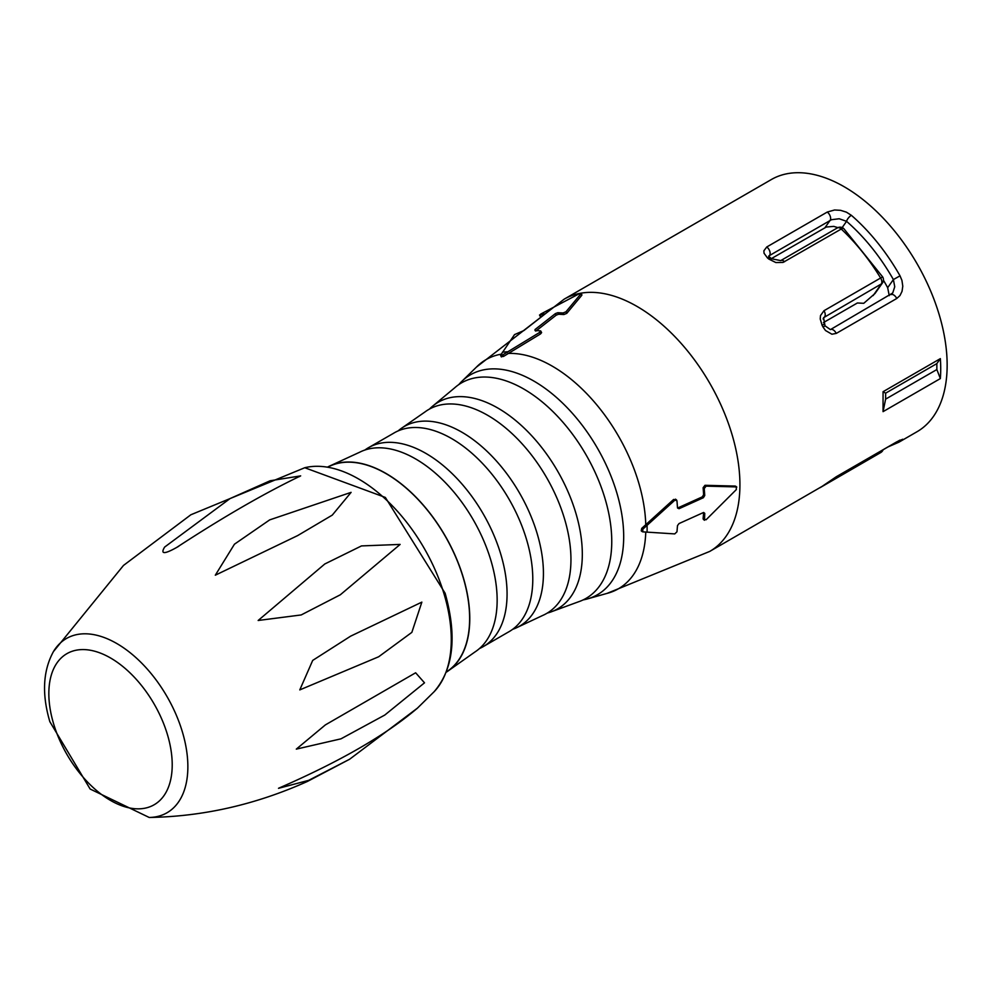 <?xml version="1.0" encoding="UTF-8"?>
<svg xmlns="http://www.w3.org/2000/svg" width="997" height="997" viewBox="0 0 997 997"><rect width="100%" height="100%" fill="white"/><g stroke="black" fill="none" stroke-linecap="round" stroke-linejoin="round"><path stroke-width="1.5" d="M328.075 467.02A118.319 68.307 60 0 1 445.136 536.037A118.319 68.307 60 0 1 446.369 671.903M446.257 672.202A118.506 68.419 -120 0 0 449.423 670.021A118.506 68.419 -120 0 0 458.545 660.463A118.506 68.419 -120 0 0 439.403 526.491A118.506 68.419 -120 0 0 331.241 465.325A118.506 68.419 -120 0 0 327.776 466.97M449.423 670.021L475.108 651.864A115.353 66.6 -120 0 0 486.224 640.971A115.353 66.6 -120 0 0 466.284 508.595A115.353 66.6 -120 0 0 359.817 452.152L331.241 465.325M479.495 648.524A114.829 66.301 -120 0 0 484.33 645.969A114.829 66.301 -120 0 0 496.194 634.628A114.829 66.301 -120 0 0 475.893 502.176A114.829 66.301 -120 0 0 369.526 447.105A114.829 66.301 -120 0 0 364.902 450.033M484.33 645.969L508.034 632.248A114.792 66.276 -120 0 0 521.917 619.735A114.792 66.276 -120 0 0 500.482 485.664A114.792 66.276 -120 0 0 393.254 433.446L369.526 447.105M512.657 629.319A115.291 66.562 -120 0 0 517.73 627.175A115.291 66.562 -120 0 0 532.51 614.177A115.291 66.562 -120 0 0 510.526 478.859A115.291 66.562 -120 0 0 402.501 427.588A115.291 66.562 -120 0 0 398.115 430.916M517.73 627.175L542.493 615.548A117.796 68.008 -120 0 0 559.791 601.228A117.796 68.008 -120 0 0 536.124 461.25A117.796 68.008 -120 0 0 424.959 411.96L402.501 427.588M547.316 613.055A119.316 68.893 -120 0 0 552.575 611.323A119.316 68.893 -120 0 0 571.007 596.443A119.316 68.893 -120 0 0 546.555 453.971A119.316 68.893 -120 0 0 433.645 405.343A119.316 68.893 -120 0 0 429.52 409.032M552.575 611.323L578.235 601.889A124.451 71.846 -120 0 0 599.97 585.438A124.451 71.846 -120 0 0 573.125 435.016A124.451 71.846 -120 0 0 454.657 387.833L433.645 405.343M583.145 599.907A126.98 73.317 -120 0 0 588.442 598.624A126.98 73.317 -120 0 0 611.66 581.513A126.98 73.317 -120 0 0 583.731 427.289A126.98 73.317 -120 0 0 462.583 380.617A126.98 73.317 -120 0 0 458.832 384.568M502.712 354.895L539.738 332.362L540.312 330.83L535.028 330.555L535.028 329.558L555.416 313.594L557.809 312.709L563.093 312.971L565.96 311.799L581.002 293.691L578.995 293.866L540.735 314.055L539.888 315.04L544.437 313.905L544.275 314.591L523.886 330.555L514.527 334.606L500.706 355.082L502.712 354.895L503.51 356.415L501.491 356.602M503.51 356.415L540.548 333.908L539.738 332.362M703.359 519.387L703.122 518.652L706.1 519.761L736.322 489.589L736.322 486.91L706.1 486.137L704.231 488.555L704.742 495.484L703.408 497.702L679.032 508.707L677.486 507.785L676.975 500.843L673.623 499.447L641.732 528.36L642.816 529.183L642.816 531.862L674.732 533.906L676.975 531.787L677.486 525.618L679.032 523.562L703.408 512.558L704.742 513.318L704.468 520.222M641.732 528.36L641.233 530.865M539.527 315.064L540.698 316.597L542.081 316.199M581.625 294.888L581.139 293.417M565.96 311.799L566.77 313.357L581.812 295.249M566.77 313.357L563.903 314.529L563.093 312.971M557.809 312.709L558.619 314.254L563.903 314.529M558.619 314.254L556.226 315.139L555.416 313.594M535.825 331.091L556.226 315.139M540.548 333.908L541.608 332.612M673.623 499.447L675.866 500.008M677.524 507.996L679.032 508.707L677.486 507.785M703.408 497.702L702.312 496.867L677.935 507.884M702.312 496.867L703.633 494.649L704.742 495.484M704.231 488.555L703.122 487.707L703.633 494.649M703.122 487.707L704.979 485.302L706.1 486.137M736.758 487.047L735.213 486.075L704.979 485.302M735.213 486.075L735.898 486.598M703.408 512.558L704.742 513.318L703.633 512.483L703.122 518.652M674.732 500.282L642.816 529.183M676.975 500.843L676.527 499.946M535.028 330.555L535.028 329.558L535.551 330.555M837.904 227.628L833.716 226.381L826.289 227.042L771.354 258.622M889.249 295.648L887.666 287.697A124.687 71.983 -120 0 0 883.442 280.219M875.042 293.479L863.776 303.3L857.37 302.988L823.422 322.592M823.647 485.315A5.459 4.449 -125.5 0 1 823.397 485.514A5.459 4.449 -125.5 0 1 823.073 485.726L836.246 476.765L896.739 441.845L902.734 439.241L900.017 441.534A145.624 84.072 60 0 1 898.97 442.157L916.991 431.751A145.624 84.072 -120 0 0 916.991 263.607A145.624 84.072 -120 0 0 771.366 179.535L564.152 299.175A145.624 84.072 -120 0 1 699.67 367.183A145.624 84.072 -120 0 1 726.128 536.212A145.624 84.072 -120 0 1 709.764 551.403L607.048 593.389A132.314 76.395 -120 0 0 633.282 574.982A132.314 76.395 -120 0 0 645.757 532.124M883.055 391.709L885.623 393.179L885.623 399.124L883.055 411.649L883.055 391.709L940.358 358.633L936.856 363.606L936.856 369.551L940.358 378.573A145.624 84.072 -120 0 0 940.358 358.633M883.055 411.649L940.358 378.573M823.073 327.103A145.624 84.072 -120 0 0 822.126 325.358L820.219 318.928L820.519 315.538L823.983 310.715L880.613 278.013A145.624 84.072 -120 0 0 841.244 229.036L782.994 262.448L775.853 262.547L768.861 259.083A145.624 84.072 -120 0 0 767.491 257.949L764.051 253.25L763.864 250.82L766.755 246.982L827.248 212.062L834.551 209.993L840.608 210.33L846.441 212.174L851.376 215.327A145.624 84.072 60 0 1 900.017 275.833L901.936 280.394L902.784 286.201L902.036 291.373L899.967 295.573L896.739 298.502L836.246 333.422L831.897 334.219L825.491 330.505L823.073 327.103L825.018 325.832L823.572 317.682M824.843 484.48A5.459 3.153 60 0 1 824.108 485.265A5.459 3.153 60 0 1 823.983 485.327L822.126 486.374A145.624 84.072 -120 0 0 823.073 485.726M820.282 487.595L822.126 486.374A5.459 4.449 -124.1 0 0 822.351 486.237L709.764 551.391M892.726 292.968L894.745 286.762L893.387 279.571A140.153 80.919 -120 0 0 846.565 221.334L839.187 218.754L831.51 219.701L768.762 255.98M874.967 293.579L882.47 282.924A5.459 4.312 -144.9 0 1 881.336 283.933L823.534 317.719M887.666 287.697L893.387 279.571L900.017 275.833M842.178 227.578L846.565 221.334A5.459 2.281 -49 0 1 851.376 215.327M822.126 325.358L824.083 324.112M770.145 257.625A5.459 2.443 129.3 0 0 767.491 257.949M771.516 258.746A5.459 2.393 129.9 0 0 768.861 259.083M873.148 295.598L881.336 283.933A5.459 3.153 60 0 0 880.613 278.013L882.669 276.942L843.823 228.649A5.459 5.459 0 0 0 837.368 227.902A5.459 3.153 60 0 1 840.097 228.176A5.459 3.153 60 0 1 841.244 229.036A5.459 2.081 -46.9 0 1 843.823 228.649M896.826 441.858A5.459 4.462 58.6 0 0 900.017 441.534M885.623 393.179L936.856 363.606M885.623 399.124L936.856 369.551M278.512 788.315L278.824 788.141C339.89 761.583 386.113 734.901 417.494 708.082L349.598 759.253L308.696 780.339L278.512 788.315M299.785 689.899L312.697 660.413L350.608 636.173L421.856 602.126L411.848 632.372L378.648 656.774L299.785 689.899M215.315 575.194L234.445 544.2L269.689 519.886L351.106 492.356L332.275 515.113L297.679 535.576L215.315 575.194M434.106 691.744A131.155 75.722 -120 0 0 444.251 594.623A131.155 75.722 -120 0 0 304.758 467.73L190.876 514.764L123.491 565.436L53.439 651.589A100.61 58.088 60 0 1 119.652 645.246A100.61 58.088 60 0 1 182.476 732.222A100.61 58.088 60 0 1 149.201 817.465C203.251 816.555 255.98 804.542 307.4 781.449L349.598 759.253M164.642 547.066L230.07 498.562L270.137 480.766L300.658 475.881C265.028 492.929 223.664 516.807 176.594 547.503C164.243 554.407 160.255 554.27 164.642 547.066M258.161 620.483L324.798 563.978L361.487 545.92L400.133 544.424L340.326 594.785L301.181 614.95L258.161 620.483M296.308 749.121L325.383 724.894L415.637 672.788L424.51 682.82L384.767 715.061L340.962 738.839L296.308 749.121M501.229 354.172A132.314 76.395 -120 0 0 476.416 367.12L564.152 299.175M645.769 524.958A132.314 76.395 -120 0 0 507.909 353.449M647.065 532.248A134.134 77.442 -120 0 0 647.065 525.606M507.336 351.791A134.134 77.442 -120 0 0 502.363 352.228M881.834 450.507A5.459 3.153 60 0 1 880.725 452.563A5.459 3.153 60 0 1 880.613 452.626L824.195 485.203M823.983 310.715A5.459 3.153 60 0 1 824.706 316.635L823.073 318.953M824.993 227.652L830.115 220.362A5.459 3.153 -120 0 0 827.248 212.062M766.755 246.982A5.459 3.153 -120 0 1 769.622 255.294L768.924 256.291M896.739 298.502A5.459 3.153 -120 0 0 891.006 294.638M836.246 333.422A5.459 3.153 -120 0 0 830.513 329.558M780.763 260.578A5.459 3.153 60 0 1 784.614 261.737M899.992 440.101L896.39 442.107A5.459 3.153 -120 0 0 896.739 441.845M896.39 442.107L835.897 477.027A5.459 3.153 -120 0 0 836.246 476.765M53.514 723.498A87.25 50.373 -120 0 0 159.433 800.865A87.25 50.373 -120 0 0 118.643 663.279A87.25 50.373 -120 0 0 53.514 723.498M462.583 380.617L476.416 367.12M588.442 598.624L607.048 593.389M539.514 315.015L540.324 316.572M676.564 499.983L675.455 499.148M642.342 531.7L641.258 530.878M500.606 355.418L501.404 356.938M540.773 331.016L541.583 332.562M704.518 520.26L703.396 519.412M581.101 293.355L581.912 294.913M736.795 487.072L735.686 486.237M892.664 293.031L830.426 329.608L825.018 325.832M837.368 227.902L780.738 260.603L771.516 258.759L768.612 256.179M882.47 282.924A5.459 5.459 0 0 0 882.669 276.942M888.09 446.893L898.97 442.157M835.897 477.027L822.351 486.237M883.105 449.772A5.459 5.459 0 0 1 880.725 452.563L820.668 487.321M304.758 467.73L385.353 497.441L445.123 593.227C457.199 636.323 453.523 669.161 434.094 691.744L416.883 708.68M149.201 817.465L90.141 789.026L49.85 721.691C41.737 694.199 42.933 670.831 53.439 651.589M300.658 475.868L299.324 476.641M178.737 546.256L176.594 547.503M415.637 672.788L413.655 673.935M327.739 723.535L325.383 724.894"/></g></svg>
